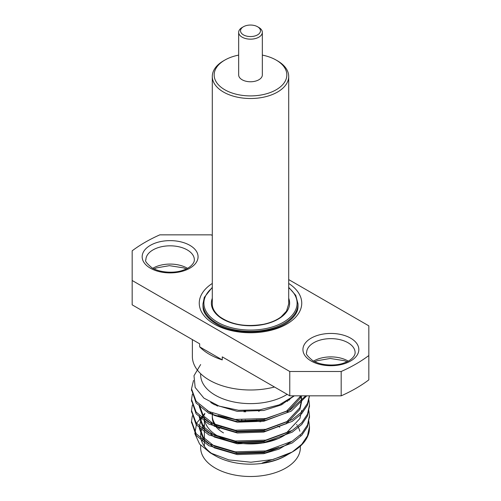 <?xml version="1.0" encoding="UTF-8"?>
<svg xmlns="http://www.w3.org/2000/svg" width="501" height="501" viewBox="0 0 501 501"><rect width="100%" height="100%" fill="white"/><g stroke="black" fill="none" stroke-linecap="round" stroke-linejoin="round"><path stroke-width="0.75" d="M191.539 422.08L196.123 435.432L208.792 445.665L235.232 453.58L265.768 452.679L292.208 442.965L301.715 435.3L307.47 426.796L309.461 416.682M191.539 411.277L196.129 424.635L208.792 434.862L235.232 442.771L265.768 441.876L292.208 432.163L301.715 424.497L307.47 415.993L309.461 405.873M191.539 400.474L196.129 413.832L208.792 424.059L235.232 431.968L265.768 431.073L292.208 421.36L301.715 413.694L307.47 405.19L309.48 395.94M191.539 389.672L196.129 403.029L208.792 413.256L235.232 421.166L265.768 420.27L291.256 411.127L306.775 395.834M308.804 421.203L309.48 426.62L307.47 435.857L301.746 444.331L292.202 452.021L273.095 459.486L250.932 462.229L228.832 459.893L210.301 452.879L215.248 455.747A49.849 28.782 0 0 0 285.752 455.747L286.672 455.215A51.152 29.534 0 0 1 262.017 463.106L288.607 454.063M204.671 414.277L201.089 419.431L199.348 426.639L203.343 437.373L214.328 446.159L237.261 452.904L263.739 452.002L278.907 447.487M288.883 400.449L288.432 400.136M291.526 430.835L278.994 438.331L263.739 442.878L237.261 443.78L214.328 437.035L203.337 428.249L199.348 417.508L199.348 415.836L203.337 426.57L214.328 435.356L237.261 442.101L263.739 441.199L286.672 432.657L299.911 418.517L301.652 410.432M199.348 405.046L203.343 415.774L214.328 424.554L237.261 431.298L263.739 430.397L286.672 421.848L299.911 407.714L301.652 399.623L301.276 395.834M218.023 415.523L239.822 420.759L263.739 419.594L286.672 411.045L299.911 396.911L300.349 395.834M200.65 364.54L193.993 375.706L195.158 387.442L203.876 398.107L219.106 406.111L238.614 410.294L259.7 409.862L279.214 404.858L294.168 395.834M286.672 455.215A51.152 29.534 0 0 0 288.175 454.313M199.348 426.639L199.348 428.324L203.343 439.058L214.328 447.838L237.261 454.582L263.739 453.681L278.994 449.134L291.526 441.638M287.649 401.295L287.117 400.95M199.348 405.033L199.348 406.718L203.343 417.452L214.328 426.232L237.261 432.977L263.739 432.075L286.672 423.533L299.911 409.392L301.652 401.301L300.863 395.834M207.113 410.563L214.328 415.429L237.261 422.174L263.739 421.272L286.672 412.73L299.911 398.589L300.907 395.834M210.733 402.491L214.328 404.626L237.261 411.371L263.739 410.469L281.055 404.99L294.331 395.834M210.301 452.879L199.586 444.036L194.839 433.678L196.674 423.001L204.878 413.381M289.816 399.773L289.371 399.529M192.346 415.799L191.52 421.209L196.129 433.697L208.792 443.924L235.232 451.833L265.768 450.938L292.208 441.218L301.715 433.559L307.47 425.055L309.48 415.805L308.804 410.4M192.346 404.996L191.52 410.394L196.123 422.888L208.792 433.121L235.232 441.03L265.768 440.128L292.208 430.415L301.715 422.756L307.47 414.252L309.48 404.99L308.804 399.598M192.346 394.193L191.52 399.591L196.123 412.085L208.792 422.318L235.232 430.227L265.768 429.326L292.208 419.613L301.715 411.954L307.47 403.449L309.418 395.834M193.505 380.466L191.52 388.795L196.123 401.282L208.792 411.509L235.232 419.425L265.768 418.523L290.085 410.062L305.792 395.834M292.29 451.971A58.98 34.055 0 0 0 309.48 427.942A58.98 34.055 0 0 0 309.468 427.29M286.203 455.484A49.849 28.782 0 0 0 287.493 454.689M300.349 435.4A49.849 28.782 0 0 0 300.343 434.956M299.817 431.204A49.849 28.782 0 0 0 297.844 426.389M297.037 425.08A49.849 28.782 0 0 0 296.623 424.479M204.377 424.479A49.849 28.782 0 0 0 202.655 427.322M202.009 428.718A49.849 28.782 0 0 0 200.65 435.4A49.849 28.782 0 0 0 212.862 454.269M200.65 445.283L200.65 447.725A49.849 28.782 0 0 0 215.248 468.072A49.849 28.782 0 0 0 269.576 474.309A49.849 28.782 0 0 0 300.349 447.725L300.349 446.14M204.377 436.803A49.849 28.782 0 0 0 201.809 441.563M279.815 427.165A46.123 26.628 0 0 0 277.798 426.257M260.808 421.767A46.123 26.628 0 0 0 250.675 421.097M250.325 421.097A46.123 26.628 0 0 0 237.399 422.193M220.954 427.278A46.123 26.628 0 0 0 219.018 428.261M204.377 418.692L204.377 417.289A46.123 26.628 0 0 0 217.885 436.12A46.123 26.628 0 0 0 287.994 432.801M287.505 401.395A46.123 26.628 0 0 0 287.004 401.013M287.355 423.094A38.201 22.057 0 0 0 287.781 422.105M287.637 412.11A38.201 22.057 0 0 0 287.367 411.509M281.787 404.633A38.201 22.057 0 0 0 281.074 404.063M217.985 405.71A38.201 22.057 0 0 0 217.503 406.179M212.862 413.5A38.201 22.057 0 0 0 212.318 416.531M219.419 428.593A38.201 22.057 180 0 1 212.299 415.767L212.299 417.289A38.201 22.057 0 0 0 223.484 432.889M282.27 403.518A38.201 22.057 180 0 1 282.896 404.082M287.893 411.246A38.201 22.057 180 0 1 288.081 411.809M286.835 422.575A38.201 22.057 180 0 1 285.965 423.965M212.299 415.767A38.201 22.057 180 0 1 212.524 413.35M216.495 405.716A38.201 22.057 180 0 1 216.883 405.29M287.167 394.337A49.849 28.782 180 0 1 232.376 401.652A49.849 28.782 180 0 1 200.65 374.836L200.65 373.702M274.479 387.01A58.141 33.567 180 0 1 222.262 385.77A58.141 33.567 180 0 1 192.359 356.424L192.359 339.597M222.262 359.906L199.674 346.861A58.141 33.567 0 0 0 222.262 359.906L222.262 356.862L289.766 395.834L341.181 395.834A149.085 86.072 0 0 0 368.83 379.871L368.83 325.844L288.701 279.583M199.674 346.861L199.674 343.818L132.17 304.846L132.17 280.497L289.766 371.492L341.181 371.492A149.085 86.072 0 0 0 368.83 355.528M212.299 235.47L211.234 234.85L159.819 234.85A149.085 86.072 0 0 0 132.17 250.813L132.17 280.497M341.181 371.492L341.181 395.834M289.766 371.492L289.766 395.834M298.032 303.932L298.032 305.979A47.532 27.442 180 0 1 297.957 307.482C297.713 312.023 294.701 316.607 288.927 321.241C273.389 334.18 234.919 335.808 216.125 323.909C207.671 318.58 203.312 313.106 203.043 307.482A47.532 27.442 180 0 1 202.968 305.979L202.968 303.932A47.532 27.442 180 0 0 250.5 331.374A47.532 27.442 180 0 0 298.032 303.932L295.74 295.352L288.701 287.33M257.552 34.876A9.97 5.755 0 0 0 257.552 26.735A9.97 5.755 0 0 0 243.448 26.735A9.97 5.755 0 0 0 243.448 34.876A9.97 5.755 0 0 0 257.552 34.876M243.448 26.735L242.133 27.499A11.836 6.832 0 0 0 238.664 32.327A11.836 6.832 0 0 0 245.972 38.64A11.836 6.832 0 0 0 258.867 37.162A11.836 6.832 0 0 0 262.336 32.327A11.836 6.832 0 0 0 258.867 27.499L257.552 26.735M262.336 32.327L262.336 74.931A11.836 6.832 180 0 1 250.5 81.763A11.836 6.832 180 0 1 238.664 74.931L238.664 32.327M262.336 55.097A36.341 20.979 180 0 1 276.195 60.095A36.341 20.979 180 0 1 276.195 89.767A36.341 20.979 180 0 1 224.805 89.767A36.341 20.979 180 0 1 224.805 60.095A36.341 20.979 180 0 1 238.664 55.097M276.195 60.095L277.516 60.859A38.201 22.057 180 0 1 288.701 76.453A38.201 22.057 180 0 1 277.516 92.052A38.201 22.057 180 0 1 235.883 96.831A38.201 22.057 180 0 1 212.299 76.453A38.201 22.057 180 0 1 223.484 60.859L224.805 60.095M245.233 420.139A9.225 5.323 0 0 0 256.612 419.757M245.603 411.258A9.225 5.323 0 0 0 244.156 411.903M245.283 410.663A8.104 4.678 0 0 0 244.056 411.409M244.062 411.897L244.043 410.632M245.615 410.67L245.59 411.941M241.833 420.013L241.501 420.207M258.604 410.789A11.836 6.832 180 0 1 259.267 411.183M187.462 268.304A24.223 13.984 0 0 0 152.774 268.304M348.226 361.115A24.223 13.984 0 0 0 313.532 361.115M194.344 259.806A24.223 13.984 0 0 0 170.121 245.822A24.223 13.984 0 0 0 145.891 259.806C144.67 260.846 146.78 263.57 152.216 267.991C161.723 273.421 176.684 273.026 183.673 269.983C189.516 268.217 194.563 263.401 194.344 259.806M355.109 352.623A24.223 13.984 0 0 0 330.879 338.638A24.223 13.984 0 0 0 306.656 352.623C305.435 353.662 307.545 356.386 312.981 360.808C322.487 366.237 337.449 365.843 344.438 362.799C350.274 361.033 355.328 356.211 355.109 352.623M150.35 268.173A27.956 16.138 0 0 0 197.118 260.94A27.956 16.138 0 0 0 162.881 241.175A27.956 16.138 0 0 0 150.35 268.173M311.115 360.989A27.956 16.138 0 0 0 357.883 353.756A27.956 16.138 0 0 0 323.646 333.992A27.956 16.138 0 0 0 311.115 360.989M212.299 283.447A51.246 29.59 0 0 0 214.265 324.091A51.246 29.59 0 0 0 285.714 324.667A51.246 29.59 0 0 0 288.701 283.447M288.701 298.27A39.134 22.595 180 0 1 250.5 325.763A39.134 22.595 180 0 1 212.299 298.27M288.701 287.762A46.599 26.904 180 0 1 281.468 323.277A46.599 26.904 180 0 1 219.532 323.277A46.599 26.904 180 0 1 212.299 287.762M191.52 388.801L191.52 390.542M191.52 399.604L191.52 401.345M191.52 410.407L191.52 412.148M191.52 421.209L191.52 422.95M309.48 405.008L309.48 406.743M309.48 415.805L309.48 417.552M309.48 426.608L309.48 427.942M288.62 454.088L292.202 452.021M204.377 419.644L204.377 429.495M204.377 430.447L204.377 446.316M186.209 268.937L183.673 267.891L169.451 265.662L156.581 267.878L154.026 268.937M346.974 361.753L344.438 360.701L330.215 358.472L317.346 360.695L314.791 361.753M212.299 76.453L212.299 303.932C212.155 308.24 214.61 312.486 219.657 316.67C231.174 324.729 245.885 327.253 263.776 324.235C270.953 322.657 276.752 320.177 281.18 316.795L286.522 311.102L288.701 303.932L288.701 76.453M212.299 287.33L204.289 297.381L202.968 303.932M258.604 410L258.604 411.271"/></g></svg>
